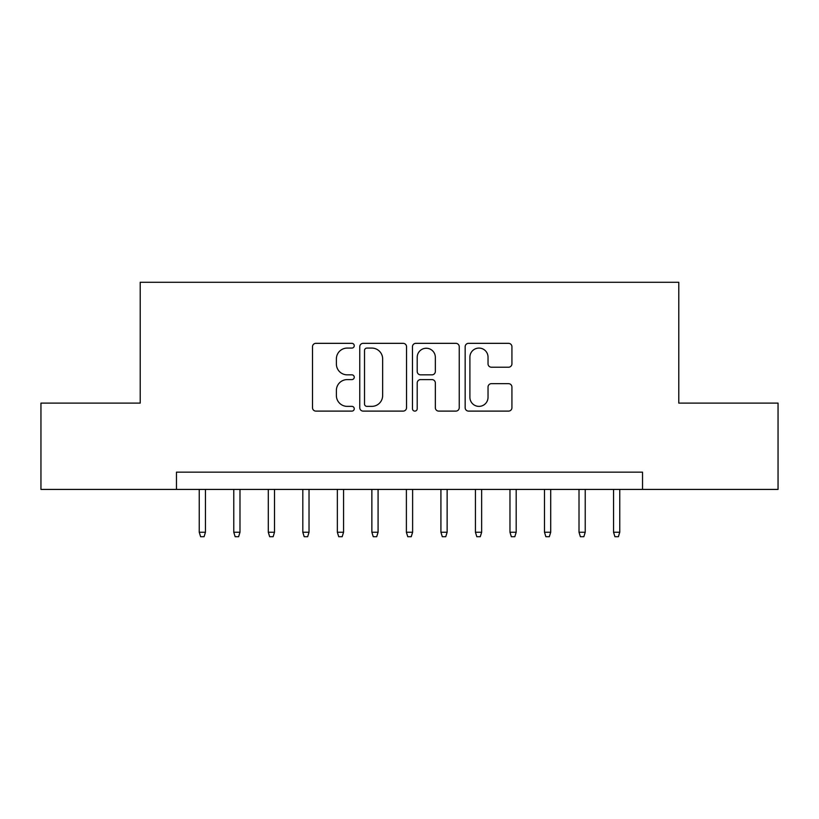 <?xml version="1.0" encoding="UTF-8"?>
<svg xmlns="http://www.w3.org/2000/svg" width="819" height="819" viewBox="0 0 819 819"><rect width="100%" height="100%" fill="white"/><g stroke="black" fill="none" stroke-linecap="round" stroke-linejoin="round"><path stroke-width="1.23" d="M354.258 345.7A2.375 2.375 0 0 0 351.894 343.335L315.888 343.335A3.389 3.389 0 0 0 312.5 346.724L312.5 407.719A3.389 3.389 0 0 0 315.888 411.107L351.894 411.107A2.375 2.375 0 0 0 354.258 408.732A2.375 2.375 0 0 0 351.894 406.367L347.236 406.367A10.842 10.842 0 0 1 336.384 395.516L336.384 390.438A10.842 10.842 0 0 1 347.236 379.596L351.894 379.596A2.375 2.375 0 0 0 354.258 377.221A2.375 2.375 0 0 0 351.894 374.846L347.236 374.846A10.842 10.842 0 0 1 336.384 364.005L336.384 358.917A10.842 10.842 0 0 1 347.236 348.075L351.894 348.075A2.375 2.375 0 0 0 354.258 345.7M508.538 367.219A3.389 3.389 0 0 0 511.926 363.831L511.926 346.724A3.389 3.389 0 0 0 508.538 343.335L468.55 343.335A3.389 3.389 0 0 0 465.161 346.724L465.161 407.719A3.389 3.389 0 0 0 468.55 411.107L508.538 411.107A3.389 3.389 0 0 0 511.926 407.719L511.926 387.049A3.389 3.389 0 0 0 508.538 383.661L491.42 383.661A3.389 3.389 0 0 0 488.032 387.049L488.032 397.297A9.06 9.06 0 0 1 478.972 406.367A9.06 9.06 0 0 1 469.901 397.297L469.901 357.145A9.06 9.06 0 0 1 478.972 348.075A9.06 9.06 0 0 1 488.032 357.145L488.032 363.831A3.389 3.389 0 0 0 491.42 367.219L508.538 367.219M176.464 489.424L40.95 489.424L40.95 403.112L140.213 403.112L140.213 282.279L678.787 282.279L678.787 403.112L778.05 403.112L778.05 489.424L642.536 489.424L642.536 472.164L176.464 472.164L176.464 489.424L642.536 489.424M406.531 346.724A3.389 3.389 0 0 0 403.143 343.335L363.155 343.335A3.389 3.389 0 0 0 359.766 346.724L359.766 407.719A3.389 3.389 0 0 0 363.155 411.107L403.143 411.107A3.389 3.389 0 0 0 406.531 407.719L406.531 346.724M415.857 343.335L455.845 343.335A3.389 3.389 0 0 1 459.234 346.724L459.234 407.719A3.389 3.389 0 0 1 455.845 411.107L438.728 411.107A3.389 3.389 0 0 1 435.339 407.719L435.339 382.985A3.389 3.389 0 0 0 431.951 379.596L420.597 379.596A3.389 3.389 0 0 0 417.209 382.985L417.209 408.732A2.375 2.375 0 0 1 414.834 411.107A2.375 2.375 0 0 1 412.469 408.732L412.469 346.724A3.389 3.389 0 0 1 415.857 343.335M366.881 348.075A2.375 2.375 0 0 0 364.516 350.45L364.516 403.992A2.375 2.375 0 0 0 366.881 406.367L371.795 406.367A10.842 10.842 0 0 0 382.647 395.516L382.647 358.917A10.842 10.842 0 0 0 371.795 348.075L366.881 348.075M435.339 357.309A9.06 9.06 0 0 0 426.279 348.249A9.06 9.06 0 0 0 417.209 357.309L417.209 371.457A3.389 3.389 0 0 0 420.597 374.846L431.951 374.846A3.389 3.389 0 0 0 435.339 371.457L435.339 357.309M205.456 532.237L204.074 536.721L200.624 536.721L199.242 532.237L205.456 532.237L205.456 489.424M199.242 532.237L199.242 489.424M239.987 532.237L238.605 536.721L235.155 536.721L233.773 532.237L239.987 532.237L239.987 489.424M233.773 532.237L233.773 489.424M274.508 532.237L273.126 536.721L269.676 536.721L268.294 532.237L274.508 532.237L274.508 489.424M268.294 532.237L268.294 489.424M309.029 532.237L307.657 536.721L304.197 536.721L302.815 532.237L309.029 532.237L309.029 489.424M302.815 532.237L302.815 489.424M343.56 532.237L342.178 536.721L338.728 536.721L337.346 532.237L343.56 532.237L343.56 489.424M337.346 532.237L337.346 489.424M378.081 532.237L376.699 536.721L373.249 536.721L371.867 532.237L378.081 532.237L378.081 489.424M371.867 532.237L371.867 489.424M412.612 532.237L411.23 536.721L407.77 536.721L406.388 532.237L412.612 532.237L412.612 489.424M406.388 532.237L406.388 489.424M447.133 532.237L445.751 536.721L442.301 536.721L440.919 532.237L447.133 532.237L447.133 489.424M440.919 532.237L440.919 489.424M481.654 532.237L480.272 536.721L476.822 536.721L475.44 532.237L481.654 532.237L481.654 489.424M475.44 532.237L475.44 489.424M516.185 532.237L514.803 536.721L511.343 536.721L509.971 532.237L516.185 532.237L516.185 489.424M509.971 532.237L509.971 489.424M550.706 532.237L549.324 536.721L545.874 536.721L544.492 532.237L550.706 532.237L550.706 489.424M544.492 532.237L544.492 489.424M585.227 532.237L583.845 536.721L580.395 536.721L579.013 532.237L585.227 532.237L585.227 489.424M579.013 532.237L579.013 489.424M619.758 532.237L618.376 536.721L614.926 536.721L613.544 532.237L619.758 532.237L619.758 489.424M613.544 532.237L613.544 489.424"/></g></svg>
